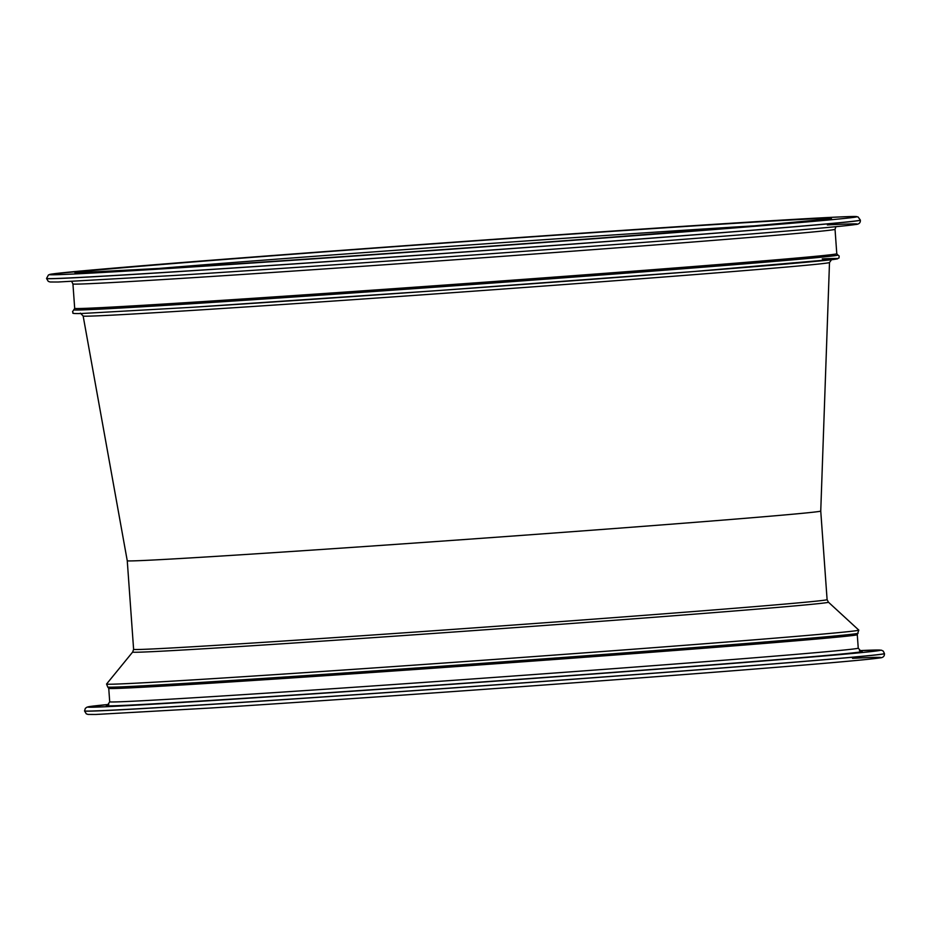 <?xml version="1.0" encoding="UTF-8"?>
<svg xmlns="http://www.w3.org/2000/svg" width="931" height="931" viewBox="0 0 931 931"><rect width="100%" height="100%" fill="white"/><g stroke="black" fill="none" stroke-linecap="round" stroke-linejoin="round"><path stroke-width="1.4" d="M240.349 646.498A348.788 2.944 -4.1 0 0 618.789 619.953A348.788 2.944 -4.1 0 0 828.427 602.194A348.788 2.944 -4.1 0 0 828.427 602.182L858.801 630.101A377.09 3.177 -4.1 0 1 632.149 649.303A377.09 3.177 -4.1 0 1 223.009 678.012A377.09 3.177 -4.1 0 1 106.576 684.017L132.656 652.061A348.788 2.944 -4.1 0 0 132.656 652.061A348.788 2.944 -4.1 0 0 240.349 646.498M132.668 652.061L133.61 649.349L127.256 560.753A347.635 2.933 -4.1 0 0 234.6 555.19A347.635 2.933 -4.1 0 0 610.375 528.831A347.635 2.933 -4.1 0 0 820.746 511.049A347.635 2.933 -4.1 0 0 820.746 511.038L829.498 262.507L831.848 259.272M211.139 707.991A397.339 3.352 -4.1 0 0 707.025 672.787A397.339 3.352 -4.1 0 0 852.505 658.333M208.369 704.558A400.982 3.387 -4.1 0 0 641.971 674.137A400.982 3.387 -4.1 0 0 884.45 653.643C884.578 656.355 882.972 657.786 879.597 657.949C867.005 659.8 817.744 664.106 731.801 670.867C583.865 682.504 347.519 699.356 211.104 707.991L95.905 714.461L88.073 714.438L86.28 713.844L84.546 710.981A400.982 3.387 -4.1 0 0 208.369 704.558M859.488 650.629A397.339 3.352 -4.1 0 1 697.47 666.154A397.339 3.352 -4.1 0 1 210.615 700.647A397.339 3.352 -4.1 0 1 108.822 704.43L87.06 707.129L85.349 708.328L84.546 710.9A400.982 3.387 -4.1 0 0 208.358 704.476A400.982 3.387 -4.1 0 0 641.959 674.067A400.982 3.387 -4.1 0 0 884.45 653.562L883.286 651.141L881.471 650.199L859.488 650.618M107.565 705.337A378.87 3.2 -4.1 0 0 223.324 699.623A378.87 3.2 -4.1 0 0 646.987 669.831A378.87 3.2 -4.1 0 0 860.872 651.339M107.368 705.407L109.707 701.799A375.228 3.165 -4.1 0 0 225.57 695.783A375.228 3.165 -4.1 0 0 631.323 667.329A375.228 3.165 -4.1 0 0 858.242 648.139L857.276 634.686L858.801 630.101M109.707 701.799L108.741 688.335A375.228 3.165 -4.1 0 0 224.615 682.33A375.228 3.165 -4.1 0 0 630.357 653.865A375.228 3.165 -4.1 0 0 857.276 634.686M108.741 688.335L107.752 687.09A376.275 3.177 -4.1 0 0 223.789 680.98A376.275 3.177 -4.1 0 0 625.772 652.806A376.275 3.177 -4.1 0 0 858.079 633.301M133.61 649.349A347.635 2.933 -4.1 0 0 240.954 643.787A347.635 2.933 -4.1 0 0 616.869 617.416A347.635 2.933 -4.1 0 0 827.1 599.645L820.746 511.049M80.369 313.142L83.15 316.005A374.134 3.154 -4.1 0 0 198.675 310.011A374.134 3.154 -4.1 0 0 603.09 281.639A374.134 3.154 -4.1 0 0 829.498 262.507M192.636 307.265L81.765 313.503C74.713 313.666 71.827 313.468 73.118 312.897L72.548 311.687L73.886 309.732A383.083 3.235 -4.1 0 0 192.03 303.704A383.083 3.235 -4.1 0 0 611.236 274.273A383.083 3.235 -4.1 0 0 837.784 254.978L839.168 256.002L838.994 258.003L835.421 259.214L693.711 271.538L437.477 290.612L192.636 307.265A382.525 3.224 -4.1 0 0 654.481 274.587A382.525 3.224 -4.1 0 0 822.259 258.888M837.784 254.978A383.083 3.235 -4.1 0 0 837.772 254.978L836.783 253.732L835.037 229.305L835.91 226.687M73.886 309.732L74.689 308.359A382.024 3.224 -4.1 0 0 192.647 302.238A382.024 3.224 -4.1 0 0 605.767 273.26A382.024 3.224 -4.1 0 0 836.783 253.732M71.699 281.465L72.932 283.932A382.024 3.224 -4.1 0 0 190.902 277.81A382.024 3.224 -4.1 0 0 604.01 248.833A382.024 3.224 -4.1 0 0 835.037 229.305M175.296 275.413A404.31 3.41 -4.1 0 0 680.538 239.558A404.31 3.41 -4.1 0 0 827.345 224.918M172.526 271.98A407.953 3.445 -4.1 0 0 613.669 241.036A407.953 3.445 -4.1 0 0 860.372 220.181C860.523 222.881 858.906 224.324 855.496 224.499C842.683 226.384 792.56 230.772 705.104 237.638C554.573 249.496 314.073 266.638 175.261 275.413L58.036 282.012L50.088 281.988L48.261 281.36L46.55 278.52A407.953 3.445 -4.1 0 0 172.526 271.98M172.526 271.91A407.953 3.445 -4.1 0 0 613.669 240.966A407.953 3.445 -4.1 0 0 860.372 220.112L858.068 216.946L854.926 216.539C843.975 216.469 802.883 218.692 731.661 223.207A404.31 3.41 -4.1 0 0 161.459 264.195A404.31 3.41 -4.1 0 0 174.772 268.081A404.31 3.41 -4.1 0 0 744.94 227.094A404.31 3.41 -4.1 0 0 731.626 223.207C563.662 233.797 250.299 256.537 120.902 267.523L54.103 273.749L48.47 274.936L46.55 278.439A407.953 3.445 -4.1 0 0 172.526 271.91M192.67 266.638A378.312 3.189 -4.1 0 0 726.18 228.293A378.312 3.189 -4.1 0 0 713.728 224.65A378.312 3.189 -4.1 0 0 180.218 262.996A378.312 3.189 -4.1 0 0 192.67 266.638M761.069 225.43A374.669 3.165 -4.1 0 0 711.482 228.491A374.669 3.165 -4.1 0 0 145.597 269.548M829.323 218.948L739.482 227.211L602.182 237.905C467.048 248.1 298.409 259.935 192.705 266.627L76.924 272.818M74.689 308.359L72.932 283.932M127.256 560.753L83.15 316.005M828.427 602.182L827.1 599.645M107.752 687.09L106.576 684.017M858.242 648.139L861.07 651.386"/></g></svg>
